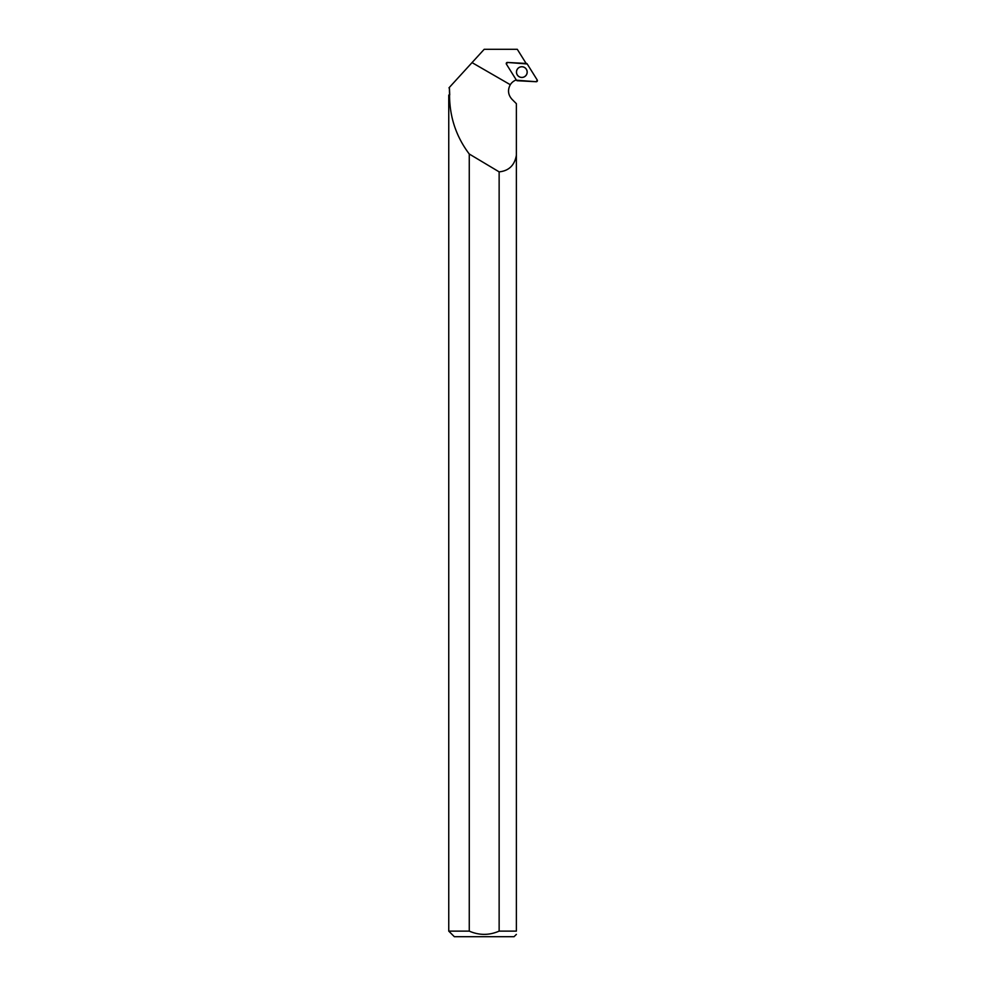 <?xml version="1.0" encoding="UTF-8"?>
<svg xmlns="http://www.w3.org/2000/svg" width="986" height="986" viewBox="0 0 986 986"><rect width="100%" height="100%" fill="white"/><g stroke="black" fill="none" stroke-linecap="round" stroke-linejoin="round"><path stroke-width="1.48" d="M506.41 64.152L516.454 80.223A1.109 1.109 93 0 0 517.33 80.741L536.248 81.727A1.109 1.109 93 0 0 537.247 80.039L527.214 63.967A1.109 1.109 93 0 0 526.327 63.449L507.408 62.451A1.109 1.109 93 0 0 506.41 64.152M526.462 74.813A5.374 5.374 93 0 0 524.552 67.467A5.374 5.374 93 0 0 517.206 69.365A5.374 5.374 93 0 0 519.104 76.723A5.374 5.374 93 0 0 526.462 74.813M449.739 94.866L449.37 87.409L449.542 95.075C449.628 117.063 456.21 136.709 469.262 154.013A8431.816 118.517 -150 0 0 499.138 171.86L499.138 931.117L516.381 931.117C516.381 935.406 516.381 935.406 516.381 931.117L516.381 103.678L511.956 99.253C508.036 94.792 507.482 89.948 510.304 84.71A11.733 11.733 -87 0 1 516.27 79.928M525.969 63.424A11.733 11.733 -87 0 1 525.932 63.129L517.293 49.3L484.2 49.3L449.37 87.409M448.963 87.865L455.125 81.111M499.138 171.86C508.825 170.886 514.581 165.352 516.381 155.258M449.542 95.075L448.753 95.075L448.753 931.117L469.262 931.117L469.262 154.013M448.753 931.117L454.336 936.7L514.063 936.7L516.381 934.383M499.138 931.117C489.192 935.443 479.233 935.443 469.262 931.117M516.504 72.089A5.312 5.312 -87 0 1 524.478 67.492A5.312 5.312 -87 0 1 524.478 76.698A5.312 5.312 -87 0 1 516.504 72.089M527.214 63.967L507.408 62.451L506.41 64.152L516.454 80.211L536.248 81.727L537.247 80.026L527.214 63.967M510.304 84.71L472.035 62.611"/></g></svg>
